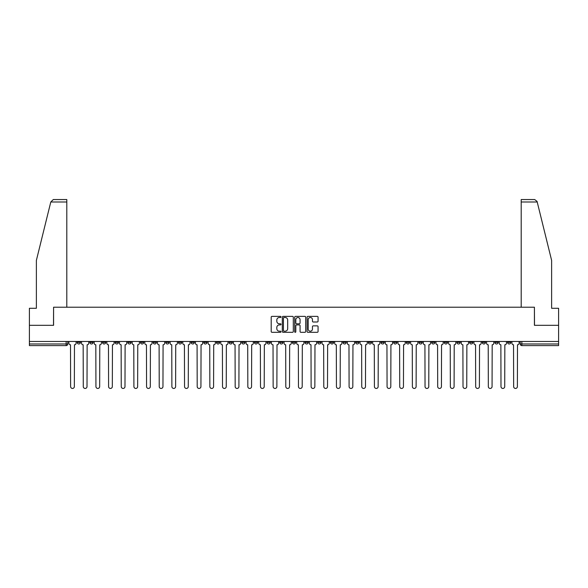 <?xml version="1.0" encoding="UTF-8"?>
<svg xmlns="http://www.w3.org/2000/svg" width="588" height="588" viewBox="0 0 588 588"><rect width="100%" height="100%" fill="white"/><g stroke="black" fill="none" stroke-linecap="round" stroke-linejoin="round"><path stroke-width="0.88" d="M281.02 316.939A0.559 0.559 0 0 0 280.461 316.381L272.001 316.381A0.794 0.794 0 0 0 271.2 317.182L271.2 331.514A0.794 0.794 0 0 0 272.001 332.308L280.461 332.308A0.559 0.559 0 0 0 281.02 331.757A0.559 0.559 0 0 0 280.461 331.198L279.366 331.198A2.55 2.55 0 0 1 276.816 328.648L276.816 327.45A2.55 2.55 0 0 1 279.366 324.907L280.461 324.907A0.559 0.559 0 0 0 281.02 324.348A0.559 0.559 0 0 0 280.461 323.79L279.366 323.79A2.55 2.55 0 0 1 276.816 321.239L276.816 320.048A2.55 2.55 0 0 1 279.366 317.498L280.461 317.498A0.559 0.559 0 0 0 281.02 316.939M494.905 341.466L494.905 342.363L498.154 342.363A1.624 1.624 0 0 1 496.529 343.98A1.624 1.624 0 0 1 494.905 342.363L494.905 341.466M418.957 341.466L418.957 342.363L422.206 342.363A1.624 1.624 0 0 1 420.582 343.98A1.624 1.624 0 0 1 418.957 342.363L418.957 341.466M406.301 341.466L406.301 342.363L409.542 342.363A1.624 1.624 0 0 1 407.925 343.98A1.624 1.624 0 0 1 406.301 342.363L406.301 341.466M330.353 341.466L330.353 342.363L333.594 342.363A1.624 1.624 0 0 1 331.977 343.98A1.624 1.624 0 0 1 330.353 342.363L330.353 341.466M317.696 341.466L317.696 342.363L320.938 342.363A1.624 1.624 0 0 1 319.313 343.98A1.624 1.624 0 0 1 317.696 342.363L317.696 341.466M305.032 341.466L305.032 342.363L308.281 342.363A1.624 1.624 0 0 1 306.657 343.98A1.624 1.624 0 0 1 305.032 342.363L305.032 341.466M279.719 341.466L279.719 342.363L282.968 342.363A1.624 1.624 0 0 1 281.343 343.98A1.624 1.624 0 0 1 279.719 342.363L279.719 341.466M254.406 342.363L254.406 341.466L254.406 342.363A1.624 1.624 0 0 0 256.023 343.98A1.624 1.624 0 0 1 254.406 342.363L257.647 342.363A1.624 1.624 0 0 1 256.023 343.98A1.624 1.624 0 0 0 257.647 342.363L257.647 341.466L257.647 342.363M241.749 342.363L241.749 341.466L241.749 342.363A1.624 1.624 0 0 0 243.366 343.98A1.624 1.624 0 0 1 241.749 342.363L244.99 342.363A1.624 1.624 0 0 1 243.366 343.98M229.085 342.363L229.085 341.466L229.085 342.363A1.624 1.624 0 0 0 230.709 343.98A1.624 1.624 0 0 1 229.085 342.363L232.334 342.363A1.624 1.624 0 0 1 230.709 343.98A1.624 1.624 0 0 0 232.334 342.363L232.334 341.466L232.334 342.363M216.428 341.466L216.428 342.363L219.677 342.363A1.624 1.624 0 0 1 218.052 343.98A1.624 1.624 0 0 1 216.428 342.363L216.428 341.466M203.771 341.466L203.771 342.363L207.02 342.363A1.624 1.624 0 0 1 205.396 343.98A1.624 1.624 0 0 1 203.771 342.363L203.771 341.466M191.115 341.466L191.115 342.363L194.356 342.363A1.624 1.624 0 0 1 192.739 343.98A1.624 1.624 0 0 1 191.115 342.363L191.115 341.466M178.458 342.363L178.458 341.466L178.458 342.363A1.624 1.624 0 0 0 180.075 343.98A1.624 1.624 0 0 1 178.458 342.363L181.699 342.363A1.624 1.624 0 0 1 180.075 343.98M153.137 342.363L153.137 341.466L153.137 342.363A1.624 1.624 0 0 0 154.762 343.98A1.624 1.624 0 0 1 153.137 342.363L156.386 342.363A1.624 1.624 0 0 1 154.762 343.98A1.624 1.624 0 0 0 156.386 342.363L156.386 341.466L156.386 342.363M140.481 342.363L140.481 341.466L140.481 342.363A1.624 1.624 0 0 0 142.105 343.98A1.624 1.624 0 0 1 140.481 342.363L143.729 342.363A1.624 1.624 0 0 1 142.105 343.98A1.624 1.624 0 0 0 143.729 342.363L143.729 341.466L143.729 342.363M127.824 342.363L127.824 341.466L127.824 342.363A1.624 1.624 0 0 0 129.448 343.98A1.624 1.624 0 0 1 127.824 342.363L131.073 342.363A1.624 1.624 0 0 1 129.448 343.98A1.624 1.624 0 0 0 131.073 342.363L131.073 341.466L131.073 342.363M115.167 342.363L115.167 341.466L115.167 342.363A1.624 1.624 0 0 0 116.791 343.98A1.624 1.624 0 0 1 115.167 342.363L118.408 342.363A1.624 1.624 0 0 1 116.791 343.98M102.51 342.363L102.51 341.466L102.51 342.363A1.624 1.624 0 0 0 104.127 343.98A1.624 1.624 0 0 1 102.51 342.363L105.752 342.363A1.624 1.624 0 0 1 104.127 343.98A1.624 1.624 0 0 0 105.752 342.363L105.752 341.466L105.752 342.363M89.846 342.363L89.846 341.466L89.846 342.363A1.624 1.624 0 0 0 91.471 343.98A1.624 1.624 0 0 1 89.846 342.363L93.095 342.363A1.624 1.624 0 0 1 91.471 343.98A1.624 1.624 0 0 0 93.095 342.363L93.095 341.466L93.095 342.363M317.277 321.996A0.794 0.794 0 0 0 318.071 321.202L318.071 317.182A0.794 0.794 0 0 0 317.277 316.381L307.877 316.381A0.794 0.794 0 0 0 307.083 317.182L307.083 331.514A0.794 0.794 0 0 0 307.877 332.308L317.277 332.308A0.794 0.794 0 0 0 318.071 331.514L318.071 326.656A0.794 0.794 0 0 0 317.277 325.862L313.257 325.862A0.794 0.794 0 0 0 312.456 326.656L312.456 329.067A2.131 2.131 0 0 1 310.324 331.198A2.131 2.131 0 0 1 308.2 329.067L308.2 319.629A2.131 2.131 0 0 1 310.324 317.498A2.131 2.131 0 0 1 312.456 319.629L312.456 321.202A0.794 0.794 0 0 0 313.257 321.996L317.277 321.996M50.788 201.985L53.295 199.553L66.804 199.553L66.804 201.985L50.788 201.985L36.375 260.411L36.375 308.281L29.4 308.281L29.4 325.318L53.582 325.318L53.582 307.223L534.418 307.223L534.418 325.318L558.6 325.318L558.6 341.466L29.4 341.466L29.4 343.98L67.782 343.98L67.782 341.466L67.782 343.98A1.624 1.624 0 0 1 66.157 345.604L29.4 345.604L29.4 343.98M29.4 325.318L29.4 341.466M293.302 317.182A0.794 0.794 0 0 0 292.508 316.381L283.107 316.381A0.794 0.794 0 0 0 282.314 317.182L282.314 331.514A0.794 0.794 0 0 0 283.107 332.308L292.508 332.308A0.794 0.794 0 0 0 293.302 331.514L293.302 317.182M295.492 316.381L304.893 316.381A0.794 0.794 0 0 1 305.686 317.182L305.686 331.514A0.794 0.794 0 0 1 304.893 332.308L300.872 332.308A0.794 0.794 0 0 1 300.071 331.514L300.071 325.701A0.794 0.794 0 0 0 299.277 324.907L296.609 324.907A0.794 0.794 0 0 0 295.815 325.701L295.815 331.757A0.559 0.559 0 0 1 295.257 332.308A0.559 0.559 0 0 1 294.698 331.757L294.698 317.182A0.794 0.794 0 0 1 295.492 316.381M520.218 341.466L520.218 343.98L558.6 343.98L558.6 345.604L521.843 345.604A1.624 1.624 0 0 1 520.218 343.98A1.624 1.624 0 0 0 521.843 345.604L521.843 341.466M558.6 341.466L558.6 343.98M510.81 341.466L510.81 342.363A1.624 1.624 0 0 1 509.186 343.98A1.624 1.624 0 0 1 507.562 342.363L510.81 342.363M507.562 341.466L507.562 342.363M498.154 341.466L498.154 342.363A1.624 1.624 0 0 1 496.529 343.98M485.49 341.466L485.49 342.363A1.624 1.624 0 0 1 483.873 343.98A1.624 1.624 0 0 1 482.248 342.363L485.49 342.363M482.248 341.466L482.248 342.363M472.833 341.466L472.833 342.363A1.624 1.624 0 0 1 471.209 343.98A1.624 1.624 0 0 1 469.591 342.363L472.833 342.363M469.591 341.466L469.591 342.363M460.176 341.466L460.176 342.363A1.624 1.624 0 0 1 458.552 343.98A1.624 1.624 0 0 1 456.927 342.363A1.624 1.624 0 0 0 458.552 343.98M456.927 341.466L456.927 342.363L460.176 342.363M447.519 341.466L447.519 342.363A1.624 1.624 0 0 1 445.895 343.98A1.624 1.624 0 0 1 444.271 342.363L447.519 342.363M444.271 341.466L444.271 342.363M434.863 341.466L434.863 342.363A1.624 1.624 0 0 1 433.238 343.98A1.624 1.624 0 0 1 431.614 342.363L434.863 342.363M431.614 341.466L431.614 342.363M422.206 341.466L422.206 342.363M409.542 341.466L409.542 342.363L409.542 341.466M396.885 341.466L396.885 342.363A1.624 1.624 0 0 1 395.261 343.98A1.624 1.624 0 0 1 393.644 342.363L396.885 342.363M393.644 341.466L393.644 342.363M384.229 341.466L384.229 342.363A1.624 1.624 0 0 1 382.604 343.98A1.624 1.624 0 0 1 380.98 342.363L384.229 342.363M380.98 341.466L380.98 342.363M371.572 341.466L371.572 342.363A1.624 1.624 0 0 1 369.948 343.98A1.624 1.624 0 0 1 368.323 342.363L371.572 342.363M368.323 341.466L368.323 342.363M358.915 341.466L358.915 342.363A1.624 1.624 0 0 1 357.291 343.98A1.624 1.624 0 0 1 355.666 342.363L358.915 342.363M355.666 341.466L355.666 342.363M346.251 341.466L346.251 342.363A1.624 1.624 0 0 1 344.634 343.98A1.624 1.624 0 0 1 343.01 342.363L346.251 342.363M343.01 341.466L343.01 342.363M333.594 341.466L333.594 342.363A1.624 1.624 0 0 1 331.977 343.98M320.938 341.466L320.938 342.363M308.281 342.363L308.281 341.466L308.281 342.363A1.624 1.624 0 0 1 306.657 343.98M295.624 341.466L295.624 342.363A1.624 1.624 0 0 1 294 343.98A1.624 1.624 0 0 1 292.376 342.363A1.624 1.624 0 0 0 294 343.98A1.624 1.624 0 0 0 295.624 342.363L292.376 342.363L292.376 341.466M282.968 342.363L282.968 341.466L282.968 342.363A1.624 1.624 0 0 1 281.343 343.98M270.304 341.466L270.304 342.363A1.624 1.624 0 0 1 268.687 343.98A1.624 1.624 0 0 1 267.062 342.363A1.624 1.624 0 0 0 268.687 343.98M267.062 341.466L267.062 342.363L270.304 342.363M244.99 341.466L244.99 342.363L244.99 341.466M219.677 342.363L219.677 341.466L219.677 342.363A1.624 1.624 0 0 1 218.052 343.98M207.02 342.363L207.02 341.466L207.02 342.363A1.624 1.624 0 0 1 205.396 343.98M194.356 342.363L194.356 341.466L194.356 342.363A1.624 1.624 0 0 1 192.739 343.98M181.699 341.466L181.699 342.363L181.699 341.466M169.043 342.363L169.043 341.466L169.043 342.363A1.624 1.624 0 0 1 167.418 343.98A1.624 1.624 0 0 1 165.794 342.363L169.043 342.363A1.624 1.624 0 0 1 167.418 343.98M165.794 341.466L165.794 342.363M118.408 341.466L118.408 342.363L118.408 341.466M80.438 341.466L80.438 342.363A1.624 1.624 0 0 1 78.814 343.98A1.624 1.624 0 0 1 77.19 342.363A1.624 1.624 0 0 0 78.814 343.98A1.624 1.624 0 0 0 80.438 342.363L80.438 341.466M77.19 341.466L77.19 342.363L80.438 342.363M66.157 341.466L66.157 345.604A1.624 1.624 0 0 0 67.782 343.98M283.982 317.498A0.559 0.559 0 0 0 283.431 318.057L283.431 330.64A0.559 0.559 0 0 0 283.982 331.198L285.136 331.198A2.55 2.55 0 0 0 287.686 328.648L287.686 320.048A2.55 2.55 0 0 0 285.136 317.498L283.982 317.498M300.071 319.666A2.131 2.131 0 0 0 297.94 317.535A2.131 2.131 0 0 0 295.815 319.666L295.815 322.996A0.794 0.794 0 0 0 296.609 323.79L299.277 323.79A0.794 0.794 0 0 0 300.071 322.996L300.071 319.666M68.877 343.171L68.877 341.466L68.877 343.171A1.624 1.624 0 0 0 70.501 344.796L70.619 386.581A1.867 1.867 0 0 0 72.486 388.447A1.867 1.867 0 0 0 74.353 386.581L74.47 344.796A1.624 1.624 0 0 0 76.095 343.171L76.095 341.466L76.095 343.171M70.501 344.796L70.619 386.581M74.353 386.581L74.47 344.796M81.534 343.171L81.534 341.466L81.534 343.171A1.624 1.624 0 0 0 83.158 344.796L83.275 386.581A1.867 1.867 0 0 0 85.142 388.447A1.867 1.867 0 0 0 87.009 386.581L87.134 344.796A1.624 1.624 0 0 0 88.751 343.171L88.751 341.466L88.751 343.171M94.19 343.171L94.19 341.466L94.19 343.171A1.624 1.624 0 0 0 95.815 344.796L95.932 386.581A1.867 1.867 0 0 0 97.799 388.447A1.867 1.867 0 0 0 99.666 386.581L99.791 344.796A1.624 1.624 0 0 0 101.415 343.171L101.415 341.466L101.415 343.171M66.804 307.223L66.804 201.985M53.501 325.318L53.582 307.223M558.6 325.318L558.6 308.281L551.625 308.281L551.625 260.411L537.065 201.405L534.705 199.553L521.196 199.553L521.196 307.223M534.499 325.318L534.418 307.223M83.158 344.796L83.275 386.581M87.009 386.581L87.134 344.796M95.815 344.796L95.932 386.581M99.666 386.581L99.791 344.796M106.847 343.171L106.847 341.466L106.847 343.171A1.624 1.624 0 0 0 108.471 344.796L108.596 386.581A1.867 1.867 0 0 0 110.463 388.447A1.867 1.867 0 0 0 112.323 386.581L112.448 344.796A1.624 1.624 0 0 0 114.072 343.171L114.072 341.466L114.072 343.171M119.504 343.171L119.504 341.466L119.504 343.171A1.624 1.624 0 0 0 121.128 344.796L121.253 386.581A1.867 1.867 0 0 0 123.12 388.447A1.867 1.867 0 0 0 124.987 386.581L125.104 344.796A1.624 1.624 0 0 0 126.729 343.171L126.729 341.466L126.729 343.171M132.168 343.171L132.168 341.466L132.168 343.171A1.624 1.624 0 0 0 133.785 344.796L133.91 386.581A1.867 1.867 0 0 0 135.777 388.447A1.867 1.867 0 0 0 137.643 386.581L137.761 344.796A1.624 1.624 0 0 0 139.385 343.171L139.385 341.466L139.385 343.171M108.471 344.796L108.596 386.581M112.323 386.581L112.448 344.796M121.128 344.796L121.253 386.581M124.987 386.581L125.104 344.796M133.785 344.796L133.91 386.581M137.643 386.581L137.761 344.796M144.824 343.171L144.824 341.466L144.824 343.171A1.624 1.624 0 0 0 146.449 344.796L146.566 386.581A1.867 1.867 0 0 0 148.433 388.447A1.867 1.867 0 0 0 150.3 386.581L150.425 344.796A1.624 1.624 0 0 0 152.042 343.171L152.042 341.466L152.042 343.171M146.449 344.796L146.566 386.581M150.3 386.581L150.425 344.796M157.481 343.171L157.481 341.466L157.481 343.171A1.624 1.624 0 0 0 159.105 344.796L159.223 386.581A1.867 1.867 0 0 0 161.09 388.447A1.867 1.867 0 0 0 162.957 386.581L163.082 344.796A1.624 1.624 0 0 0 164.699 343.171L164.699 341.466L164.699 343.171M159.105 344.796L159.223 386.581M162.957 386.581L163.082 344.796M170.138 343.171L170.138 341.466L170.138 343.171A1.624 1.624 0 0 0 171.762 344.796L171.88 386.581A1.867 1.867 0 0 0 173.747 388.447A1.867 1.867 0 0 0 175.614 386.581L175.738 344.796A1.624 1.624 0 0 0 177.363 343.171L177.363 341.466L177.363 343.171M171.762 344.796L171.88 386.581M175.614 386.581L175.738 344.796M182.794 343.171L182.794 341.466L182.794 343.171A1.624 1.624 0 0 0 184.419 344.796L184.544 386.581A1.867 1.867 0 0 0 186.411 388.447A1.867 1.867 0 0 0 188.27 386.581L188.395 344.796A1.624 1.624 0 0 0 190.02 343.171L190.02 341.466L190.02 343.171M184.419 344.796L184.544 386.581M188.27 386.581L188.395 344.796M195.451 343.171L195.451 341.466L195.451 343.171A1.624 1.624 0 0 0 197.076 344.796L197.201 386.581A1.867 1.867 0 0 0 199.067 388.447A1.867 1.867 0 0 0 200.934 386.581L201.052 344.796A1.624 1.624 0 0 0 202.676 343.171L202.676 341.466L202.676 343.171M197.076 344.796L197.201 386.581M200.934 386.581L201.052 344.796M208.115 343.171L208.115 341.466L208.115 343.171A1.624 1.624 0 0 0 209.732 344.796L209.857 386.581A1.867 1.867 0 0 0 211.724 388.447A1.867 1.867 0 0 0 213.591 386.581L213.709 344.796A1.624 1.624 0 0 0 215.333 343.171L215.333 341.466L215.333 343.171M209.732 344.796L209.857 386.581M213.591 386.581L213.709 344.796M220.772 343.171L220.772 341.466L220.772 343.171A1.624 1.624 0 0 0 222.396 344.796L222.514 386.581A1.867 1.867 0 0 0 224.381 388.447A1.867 1.867 0 0 0 226.248 386.581L226.373 344.796A1.624 1.624 0 0 0 227.99 343.171L227.99 341.466L227.99 343.171M222.396 344.796L222.514 386.581M226.248 386.581L226.373 344.796M233.429 343.171L233.429 341.466L233.429 343.171A1.624 1.624 0 0 0 235.053 344.796L235.171 386.581A1.867 1.867 0 0 0 237.037 388.447A1.867 1.867 0 0 0 238.904 386.581L239.029 344.796A1.624 1.624 0 0 0 240.646 343.171L240.646 341.466L240.646 343.171M235.053 344.796L235.171 386.581M238.904 386.581L239.029 344.796M246.085 343.171L246.085 341.466L246.085 343.171A1.624 1.624 0 0 0 247.71 344.796L247.827 386.581A1.867 1.867 0 0 0 249.694 388.447A1.867 1.867 0 0 0 251.561 386.581L251.686 344.796A1.624 1.624 0 0 0 253.31 343.171L253.31 341.466L253.31 343.171M247.71 344.796L247.827 386.581M251.561 386.581L251.686 344.796M258.742 343.171L258.742 341.466L258.742 343.171A1.624 1.624 0 0 0 260.366 344.796L260.491 386.581A1.867 1.867 0 0 0 262.358 388.447A1.867 1.867 0 0 0 264.218 386.581L264.343 344.796A1.624 1.624 0 0 0 265.967 343.171L265.967 341.466L265.967 343.171M260.366 344.796L260.491 386.581M264.218 386.581L264.343 344.796M271.399 343.171L271.399 341.466L271.399 343.171A1.624 1.624 0 0 0 273.023 344.796L273.148 386.581A1.867 1.867 0 0 0 275.015 388.447A1.867 1.867 0 0 0 276.882 386.581L276.999 344.796A1.624 1.624 0 0 0 278.624 343.171L278.624 341.466L278.624 343.171M273.023 344.796L273.148 386.581M276.882 386.581L276.999 344.796M284.063 343.171L284.063 341.466L284.063 343.171A1.624 1.624 0 0 0 285.68 344.796L285.805 386.581A1.867 1.867 0 0 0 287.672 388.447A1.867 1.867 0 0 0 289.539 386.581L289.656 344.796A1.624 1.624 0 0 0 291.281 343.171L291.281 341.466L291.281 343.171M285.68 344.796L285.805 386.581M289.539 386.581L289.656 344.796M296.719 343.171L296.719 341.466L296.719 343.171A1.624 1.624 0 0 0 298.344 344.796L298.461 386.581A1.867 1.867 0 0 0 300.328 388.447A1.867 1.867 0 0 0 302.195 386.581L302.32 344.796A1.624 1.624 0 0 0 303.937 343.171L303.937 341.466L303.937 343.171M298.344 344.796L298.461 386.581M302.195 386.581L302.32 344.796M309.376 343.171L309.376 341.466L309.376 343.171A1.624 1.624 0 0 0 311.001 344.796L311.118 386.581A1.867 1.867 0 0 0 312.985 388.447A1.867 1.867 0 0 0 314.852 386.581L314.977 344.796A1.624 1.624 0 0 0 316.601 343.171L316.601 341.466L316.601 343.171M311.001 344.796L311.118 386.581M314.852 386.581L314.977 344.796M322.033 343.171L322.033 341.466L322.033 343.171A1.624 1.624 0 0 0 323.657 344.796L323.782 386.581A1.867 1.867 0 0 0 325.642 388.447A1.867 1.867 0 0 0 327.509 386.581L327.634 344.796A1.624 1.624 0 0 0 329.258 343.171L329.258 341.466L329.258 343.171M323.657 344.796L323.782 386.581M327.509 386.581L327.634 344.796M334.69 343.171L334.69 341.466L334.69 343.171A1.624 1.624 0 0 0 336.314 344.796L336.439 386.581A1.867 1.867 0 0 0 338.306 388.447A1.867 1.867 0 0 0 340.173 386.581L340.29 344.796A1.624 1.624 0 0 0 341.915 343.171L341.915 341.466L341.915 343.171M336.314 344.796L336.439 386.581M340.173 386.581L340.29 344.796M347.354 343.171L347.354 341.466L347.354 343.171A1.624 1.624 0 0 0 348.971 344.796L349.096 386.581A1.867 1.867 0 0 0 350.962 388.447A1.867 1.867 0 0 0 352.829 386.581L352.947 344.796A1.624 1.624 0 0 0 354.571 343.171L354.571 341.466L354.571 343.171M348.971 344.796L349.096 386.581M352.829 386.581L352.947 344.796M360.01 343.171L360.01 341.466L360.01 343.171A1.624 1.624 0 0 0 361.627 344.796L361.752 386.581A1.867 1.867 0 0 0 363.619 388.447A1.867 1.867 0 0 0 365.486 386.581L365.604 344.796A1.624 1.624 0 0 0 367.228 343.171L367.228 341.466L367.228 343.171M361.627 344.796L361.752 386.581M365.486 386.581L365.604 344.796M372.667 343.171L372.667 341.466L372.667 343.171A1.624 1.624 0 0 0 374.291 344.796L374.409 386.581A1.867 1.867 0 0 0 376.276 388.447A1.867 1.867 0 0 0 378.143 386.581L378.268 344.796A1.624 1.624 0 0 0 379.885 343.171L379.885 341.466L379.885 343.171M374.291 344.796L374.409 386.581M378.143 386.581L378.268 344.796M385.324 343.171L385.324 341.466L385.324 343.171A1.624 1.624 0 0 0 386.948 344.796L387.066 386.581A1.867 1.867 0 0 0 388.933 388.447A1.867 1.867 0 0 0 390.8 386.581L390.924 344.796A1.624 1.624 0 0 0 392.549 343.171L392.549 341.466L392.549 343.171M386.948 344.796L387.066 386.581M390.8 386.581L390.924 344.796M397.98 343.171L397.98 341.466L397.98 343.171A1.624 1.624 0 0 0 399.605 344.796L399.73 386.581A1.867 1.867 0 0 0 401.589 388.447A1.867 1.867 0 0 0 403.456 386.581L403.581 344.796A1.624 1.624 0 0 0 405.205 343.171L405.205 341.466L405.205 343.171M399.605 344.796L399.73 386.581M403.456 386.581L403.581 344.796M410.637 343.171L410.637 341.466L410.637 343.171A1.624 1.624 0 0 0 412.261 344.796L412.386 386.581A1.867 1.867 0 0 0 414.253 388.447A1.867 1.867 0 0 0 416.12 386.581L416.238 344.796A1.624 1.624 0 0 0 417.862 343.171L417.862 341.466L417.862 343.171M412.261 344.796L412.386 386.581M416.12 386.581L416.238 344.796M423.301 343.171L423.301 341.466L423.301 343.171A1.624 1.624 0 0 0 424.918 344.796L425.043 386.581A1.867 1.867 0 0 0 426.91 388.447A1.867 1.867 0 0 0 428.777 386.581L428.895 344.796A1.624 1.624 0 0 0 430.519 343.171L430.519 341.466L430.519 343.171M424.918 344.796L425.043 386.581M428.777 386.581L428.895 344.796M435.958 343.171L435.958 341.466L435.958 343.171A1.624 1.624 0 0 0 437.575 344.796L437.7 386.581A1.867 1.867 0 0 0 439.567 388.447A1.867 1.867 0 0 0 441.434 386.581L441.551 344.796A1.624 1.624 0 0 0 443.176 343.171L443.176 341.466L443.176 343.171M437.575 344.796L437.7 386.581M441.434 386.581L441.551 344.796M448.615 343.171L448.615 341.466L448.615 343.171A1.624 1.624 0 0 0 450.239 344.796L450.357 386.581A1.867 1.867 0 0 0 452.223 388.447A1.867 1.867 0 0 0 454.09 386.581L454.215 344.796A1.624 1.624 0 0 0 455.832 343.171L455.832 341.466L455.832 343.171M450.239 344.796L450.357 386.581M454.09 386.581L454.215 344.796M461.271 343.171L461.271 341.466L461.271 343.171A1.624 1.624 0 0 0 462.896 344.796L463.013 386.581A1.867 1.867 0 0 0 464.88 388.447A1.867 1.867 0 0 0 466.747 386.581L466.872 344.796A1.624 1.624 0 0 0 468.496 343.171L468.496 341.466L468.496 343.171M462.896 344.796L463.013 386.581M466.747 386.581L466.872 344.796M473.928 343.171L473.928 341.466L473.928 343.171A1.624 1.624 0 0 0 475.552 344.796L475.677 386.581A1.867 1.867 0 0 0 477.537 388.447A1.867 1.867 0 0 0 479.404 386.581L479.529 344.796A1.624 1.624 0 0 0 481.153 343.171L481.153 341.466L481.153 343.171M475.552 344.796L475.677 386.581M479.404 386.581L479.529 344.796M486.585 343.171L486.585 341.466L486.585 343.171A1.624 1.624 0 0 0 488.209 344.796L488.334 386.581A1.867 1.867 0 0 0 490.201 388.447A1.867 1.867 0 0 0 492.068 386.581L492.185 344.796A1.624 1.624 0 0 0 493.81 343.171L493.81 341.466L493.81 343.171M488.209 344.796L488.334 386.581M492.068 386.581L492.185 344.796M499.249 343.171L499.249 341.466L499.249 343.171A1.624 1.624 0 0 0 500.866 344.796L500.991 386.581A1.867 1.867 0 0 0 502.858 388.447A1.867 1.867 0 0 0 504.725 386.581L504.842 344.796A1.624 1.624 0 0 0 506.466 343.171L506.466 341.466L506.466 343.171M500.866 344.796L500.991 386.581M504.725 386.581L504.842 344.796M511.905 343.171L511.905 341.466L511.905 343.171A1.624 1.624 0 0 0 513.53 344.796L513.647 386.581A1.867 1.867 0 0 0 515.514 388.447A1.867 1.867 0 0 0 517.381 386.581L517.499 344.796A1.624 1.624 0 0 0 519.123 343.171L519.123 341.466L519.123 343.171M513.53 344.796L513.647 386.581M517.381 386.581L517.499 344.796M537.212 201.985L521.196 201.985"/></g></svg>

